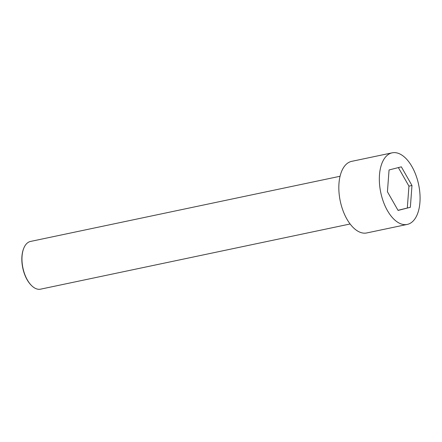 <?xml version="1.0" encoding="UTF-8"?>
<svg xmlns="http://www.w3.org/2000/svg" width="442" height="442" viewBox="0 0 442 442"><rect width="100%" height="100%" fill="white"/><g stroke="black" fill="none" stroke-linecap="round" stroke-linejoin="round"><path stroke-width="0.66" d="M411.972 166.634A36.581 19.349 78.1 0 0 392.17 152.833A36.581 19.349 78.1 0 0 380.777 192.613A36.581 19.349 78.1 0 0 407.242 224.425A36.581 19.349 78.1 0 0 419.9 202.707A36.581 19.349 78.1 0 0 411.972 166.634M410.353 207.292L398.076 210.42L387.43 191.756L389.059 169.96L401.336 166.833L411.977 185.496L410.353 207.292L398.01 210.304M392.17 152.833L351.661 161.358A36.581 19.349 78.1 0 0 340.268 201.143A36.581 19.349 78.1 0 0 366.733 232.951L407.242 224.425M350.114 223.989L40.57 289.167A24.387 12.895 -101.9 0 1 31.609 285.626A24.387 12.895 -101.9 0 1 27.365 279.968A24.387 12.895 -101.9 0 1 23.752 248.299A24.387 12.895 -101.9 0 1 30.52 241.442L340.064 176.264M31.609 285.626L31.283 285.305A23.901 12.641 -101.9 0 1 27.128 279.758A23.901 12.641 -101.9 0 1 23.581 248.724L23.752 248.299M398.364 167.59L408.944 186.137L407.314 207.933M408.944 186.137L411.977 185.496"/></g></svg>
